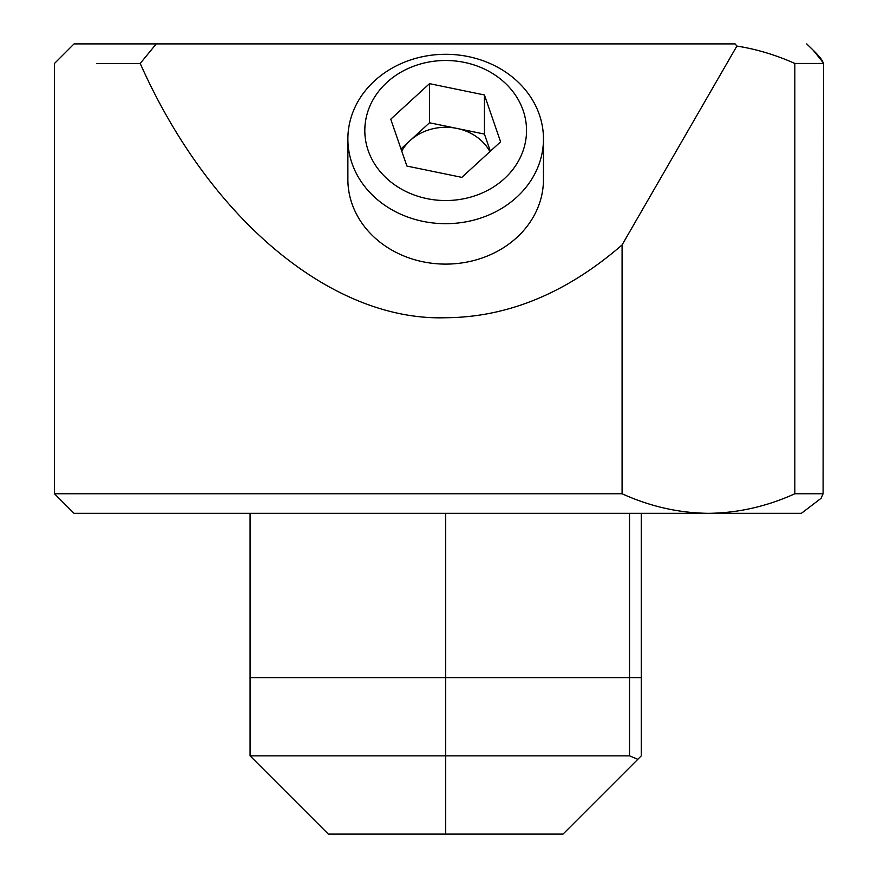 <?xml version="1.0" encoding="UTF-8"?>
<svg xmlns="http://www.w3.org/2000/svg" width="878" height="878" viewBox="0 0 878 878"><rect width="100%" height="100%" fill="white"/><g stroke="black" fill="none" stroke-linecap="round" stroke-linejoin="round"><path stroke-width="1.32" d="M736.894 46.062C756.606 49.19 775.922 54.985 794.831 63.457L794.831 493.765C766.735 506.496 737.948 513.015 708.458 513.323L74.048 513.323L54.491 493.765L622.085 493.765L622.085 244.929C566.562 293.076 507.758 317.353 445.673 317.737C332.114 321.392 209.513 219.346 140.217 63.468L156.24 43.9L735.116 43.9L736.894 46.062L622.085 244.929M96.525 63.468L140.217 63.468M543.471 138.987L543.471 179.408A97.798 84.694 180 0 1 445.673 264.102A97.798 84.694 180 0 1 347.875 179.408L347.875 138.987A97.798 84.694 0 0 0 473.67 220.137A97.798 84.694 0 0 0 543.471 138.987A97.798 84.694 0 0 0 417.676 57.838A97.798 84.694 0 0 0 347.875 138.987M445.673 834.1L328.317 834.1C307.64 813.423 307.64 813.423 328.317 834.1L250.076 755.859L445.673 755.859L445.673 834.1L563.028 834.1L641.269 755.859L641.269 677.629L250.076 677.629L250.076 755.859L253.522 759.294M637.834 759.294L629.537 755.859L445.673 755.859L445.673 513.323M641.269 677.629L641.269 513.323M250.076 513.323L250.076 677.629L250.076 513.323M622.085 493.765C650.17 506.496 678.957 513.015 708.458 513.323L801.394 513.323L821.062 498.32L823.103 493.765L821.062 498.32L801.394 513.323M545.392 43.9L735.116 43.9M54.491 493.765L54.491 63.468L74.048 43.9L156.24 43.9M794.831 63.457L823.103 63.457C823.323 61.197 819.547 56.313 811.777 48.806L806.728 43.9M794.831 493.765L823.103 493.765L823.509 63.051L813.182 50.178M823.52 63.051L823.103 493.765M468.83 197.605A80.864 70.02 0 0 0 523.145 110.463A80.864 70.02 0 0 0 422.527 63.425A80.864 70.02 0 0 0 368.2 150.566A80.864 70.02 0 0 0 468.83 197.605M401.729 151.06A48.894 42.353 180 0 1 410.125 140.557A48.894 42.353 180 0 1 431.669 129.055A48.894 42.353 180 0 1 456.977 128.429A48.894 42.353 180 0 1 489.924 151.609M490.352 151.214L484.436 134.082L429.507 122.777L400.994 148.931M406.909 166.063L461.839 177.367L500.603 141.819L484.436 94.967L429.507 83.662L390.743 119.21L406.909 166.063M429.507 122.777L429.507 83.662M484.436 134.082L484.436 94.967M629.537 755.859L629.537 513.323"/></g></svg>
